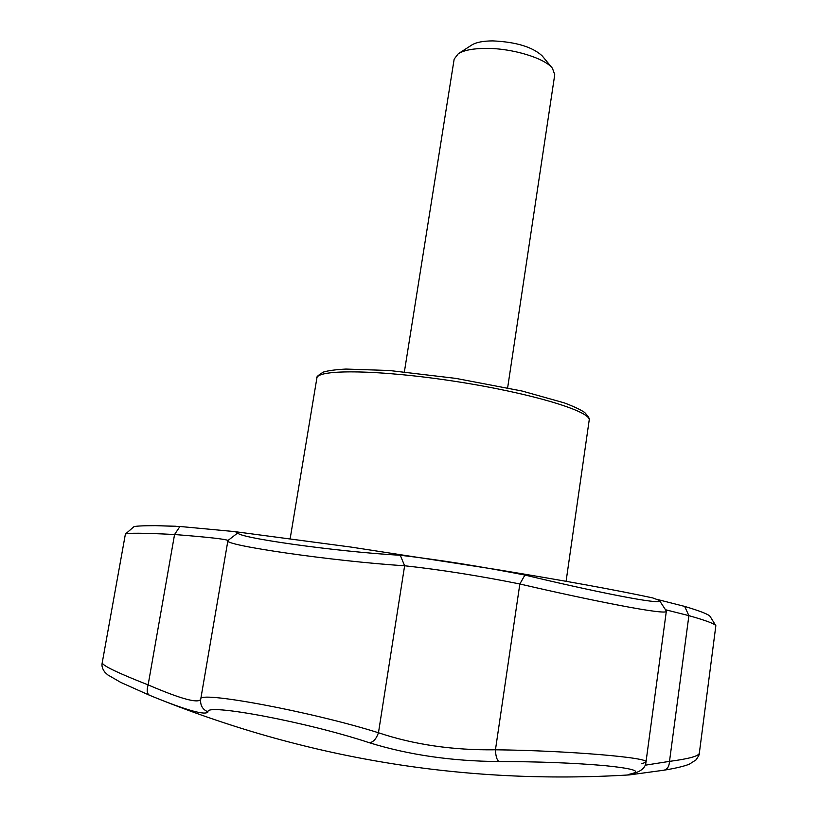 <?xml version="1.0" encoding="UTF-8"?>
<svg xmlns="http://www.w3.org/2000/svg" width="818" height="818" viewBox="0 0 818 818"><rect width="100%" height="100%" fill="white"/><g stroke="black" fill="none" stroke-linecap="round" stroke-linejoin="round"><path stroke-width="1.23" d="M645.116 765.208L669.502 761.374C688.746 758.848 698.684 756.129 699.329 753.194C700.065 753.255 698.981 755.474 696.087 759.85L689.39 764.155C684.196 766.261 675.719 768.276 663.96 770.198C667.376 769.349 669.226 766.405 669.502 761.374L688.889 615.647L665.566 609.758M133.682 526.884L133.712 526.853C134.633 526.107 141.841 525.708 155.338 525.647L179.95 526.475L234.306 531.567L238.253 532.538C231.208 536.843 335.901 551.772 400.268 555.248C439.246 559.829 480.79 566.434 524.921 575.054C589.052 590.473 665.279 606.21 659.38 600.392L652.682 597.907C615.934 590.013 564.001 580.575 496.884 569.584L351.024 547.078L234.306 531.567M658.531 599.768L684.666 606.414C700.361 611.087 708.858 614.451 710.167 616.506L710.239 616.66M498.97 761.538C452.119 761.221 408.939 754.963 369.45 742.775C307.824 722.212 204.316 702.815 208.048 711.905C205.267 715.638 186.085 710.229 150.522 695.668L149.479 695.239L150.522 695.668C304.276 758.511 463.898 784.932 629.379 774.912L629.379 774.912C626.67 775.086 627.57 774.636 632.11 773.562C641.373 771.077 632.242 768.429 604.686 765.617C573.735 762.949 538.489 761.589 498.97 761.538C496.874 760.034 495.708 756.118 495.452 749.789C566.976 750.566 650.494 757.611 645.985 762.079L641.803 763.797M659.431 600.494L666.353 611.056C669.421 616.251 588.377 599.942 519.839 583.98C479.144 575.8 440.749 569.727 404.624 565.759C334.368 561.404 221.249 545.003 227.925 540.534L238.253 532.538M369.45 742.775C373.356 742.13 376.362 738.787 378.468 732.754C413.959 744.666 452.957 750.341 495.452 749.789L519.839 583.98L524.921 575.054M200.717 699.257L227.925 540.524L200.717 699.278C196.095 690.239 310.308 711.323 378.468 732.754L404.624 565.759L400.268 555.248M200.666 699.595L200.666 699.595C200.216 705.494 202.67 709.595 208.048 711.905M227.925 540.514C226.341 539.205 208.559 537.201 174.561 534.512L148.13 684.891C146.545 690.31 146.995 693.756 149.469 695.239L120.737 682.396L107.802 674.901L105.133 672.488C102.434 669.155 101.463 665.934 102.209 662.825C102.639 665.678 117.945 673.03 148.13 684.891C180.522 698.817 198.038 703.654 200.696 699.38M632.11 773.562L633.878 773.307C641.547 771.118 645.576 767.376 645.985 762.079L666.353 611.056M699.329 753.194L715.852 625.678C714.605 623.745 705.617 620.402 688.889 615.647L684.666 606.414M179.95 526.475L174.561 534.512C143.733 532.947 127.342 532.815 125.389 534.093L102.209 662.825M507.641 387.824L554.747 74.683L552.436 68.283C544.808 58.18 512.518 48.303 486.454 48.385C473.417 48.405 464.031 50.174 458.305 53.712L454.164 59.111L404.389 371.832M552.436 68.283L542.17 55.859C532.538 46.974 516.138 41.994 492.957 40.9C483.244 40.931 476.209 42.291 471.853 44.97L458.305 53.712M566.087 581.312L589.164 420.319C591.854 411.515 531.485 393.131 455.759 381.464C380.053 369.695 316.944 368.959 316.863 378.161L290.175 538.602M589.164 420.319C590.299 419.685 588.807 417.068 584.686 412.476C580.616 409.685 573.786 406.474 564.175 402.845L522.078 391.035L455.83 378.386L389.327 370.503L345.922 369.061C335.677 369.624 328.202 370.615 323.478 372.047C318.161 375.186 315.963 377.231 316.863 378.161M155.338 525.647L175.931 526.25M663.96 770.198L629.379 774.912M631.23 773.981L633.878 773.307M125.389 534.093L133.712 526.864M715.75 625.535L710.157 616.506"/></g></svg>
